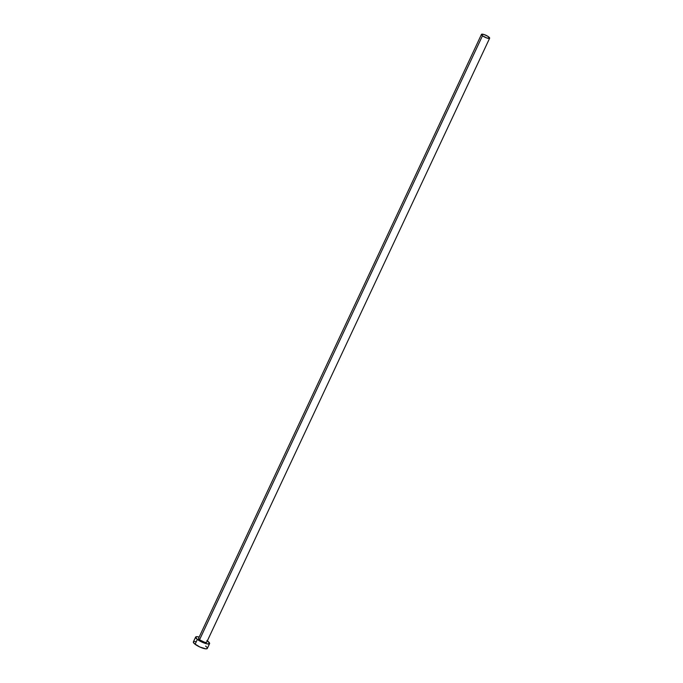 <?xml version="1.0" encoding="UTF-8"?>
<svg xmlns="http://www.w3.org/2000/svg" width="683" height="683" viewBox="0 0 683 683"><rect width="100%" height="100%" fill="white"/><g stroke="black" fill="none" stroke-linecap="round" stroke-linejoin="round"><path stroke-width="1.02" d="M481.472 34.389L198.522 638.426A4.508 1.101 25.1 0 0 199.53 639.8L482.48 35.764A4.508 1.101 -154.9 0 1 481.472 34.389A4.508 1.101 -154.9 0 1 484.324 34.62A4.508 1.101 -154.9 0 1 488.635 36.848A4.508 1.101 -154.9 0 1 489.643 38.214A4.508 1.101 -154.9 0 1 486.791 37.992A4.508 1.101 -154.9 0 1 482.48 35.764L199.53 639.8L198.633 638.306M195.628 637.077L193.366 641.909A7.701 1.878 25.1 0 0 195.082 644.248L197.344 639.416A7.701 1.878 -154.9 0 1 195.628 637.077A7.701 1.878 -154.9 0 1 199.171 637.051L197.02 636.667L195.603 637.171L197.344 639.416L195.082 644.248A7.701 1.878 25.1 0 0 202.45 648.056A7.701 1.878 25.1 0 0 207.316 648.44L209.587 643.608A7.701 1.878 -154.9 0 1 204.721 643.224A7.701 1.878 -154.9 0 1 197.344 639.416L202.177 642.208L207.256 643.907L209.613 643.514L207.863 641.26A7.701 1.878 -154.9 0 1 209.587 643.608M207.342 640.876A7.701 1.878 -154.9 0 1 207.863 641.26L206.855 640.552M206.684 641.952L206.3 642.481L204.678 642.285L199.53 639.8A4.508 1.101 25.1 0 0 203.841 642.029A4.508 1.101 25.1 0 0 206.693 642.251L489.643 38.214M195.697 641.61L194.757 641.499M194.032 641.525L193.34 642.003L194.279 643.574L199.914 647.04L205.933 648.85L207.137 648.654L206.983 647.39M206.411 646.775L205.6 646.092M482.48 35.764L486.894 38.026L489.66 38.163L488.046 36.43L484.221 34.585L481.583 34.27L482.48 35.764"/></g></svg>
